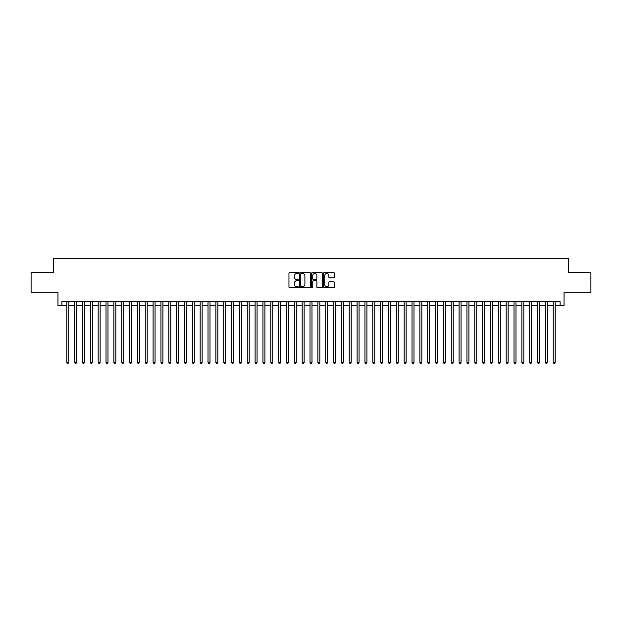 <?xml version="1.0" encoding="UTF-8"?>
<svg xmlns="http://www.w3.org/2000/svg" width="622" height="622" viewBox="0 0 622 622"><rect width="100%" height="100%" fill="white"/><g stroke="black" fill="none" stroke-linecap="round" stroke-linejoin="round"><path stroke-width="0.93" d="M298.443 272.965A0.536 0.536 0 0 0 297.907 272.428L289.728 272.428A0.77 0.77 0 0 0 288.958 273.198L288.958 287.061A0.77 0.77 0 0 0 289.728 287.83L297.907 287.83A0.536 0.536 0 0 0 298.443 287.286A0.536 0.536 0 0 0 297.907 286.75L296.849 286.75A2.465 2.465 0 0 1 294.385 284.285L294.385 283.127A2.465 2.465 0 0 1 296.849 280.662L297.907 280.662A0.536 0.536 0 0 0 298.443 280.125A0.536 0.536 0 0 0 297.907 279.589L296.849 279.589A2.465 2.465 0 0 1 294.385 277.124L294.385 275.966A2.465 2.465 0 0 1 296.849 273.501L297.907 273.501A0.536 0.536 0 0 0 298.443 272.965M333.509 277.855A0.77 0.77 0 0 0 334.278 277.085L334.278 273.198A0.77 0.77 0 0 0 333.509 272.428L324.42 272.428A0.77 0.77 0 0 0 323.65 273.198L323.65 287.061A0.77 0.77 0 0 0 324.42 287.83L333.509 287.83A0.77 0.77 0 0 0 334.278 287.061L334.278 282.357A0.77 0.77 0 0 0 333.509 281.587L329.621 281.587A0.77 0.77 0 0 0 328.851 282.357L328.851 284.689A2.06 2.06 0 0 1 326.791 286.75A2.06 2.06 0 0 1 324.731 284.689L324.731 275.562A2.06 2.06 0 0 1 326.791 273.501A2.06 2.06 0 0 1 328.851 275.562L328.851 277.085A0.77 0.77 0 0 0 329.621 277.855L333.509 277.855M61.897 305.627L61.897 301.701L560.103 301.701L560.103 305.627L564.03 305.627L564.03 292.286L590.9 292.286L590.9 272.669L568.345 272.669L568.345 258.55L53.655 258.55L53.655 272.669L31.1 272.669L31.1 292.286L57.97 292.286L57.97 305.627L66.795 305.627M310.324 273.198A0.77 0.77 0 0 0 309.554 272.428L300.465 272.428A0.77 0.77 0 0 0 299.695 273.198L299.695 287.061A0.77 0.77 0 0 0 300.465 287.83L309.554 287.83A0.77 0.77 0 0 0 310.324 287.061L310.324 273.198M312.446 272.428L321.535 272.428A0.77 0.77 0 0 1 322.305 273.198L322.305 287.061A0.77 0.77 0 0 1 321.535 287.83L317.64 287.83A0.77 0.77 0 0 1 316.87 287.061L316.87 281.439A0.77 0.77 0 0 0 316.1 280.662L313.519 280.662A0.77 0.77 0 0 0 312.749 281.439L312.749 287.286A0.536 0.536 0 0 1 312.213 287.83A0.536 0.536 0 0 1 311.676 287.286L311.676 273.198A0.77 0.77 0 0 1 312.446 272.428M68.762 305.627L74.648 305.627M76.607 305.627L82.493 305.627M84.452 305.627L90.338 305.627M92.297 305.627L98.183 305.627M100.142 305.627L106.028 305.627M107.987 305.627L113.873 305.627M115.832 305.627L121.718 305.627M123.677 305.627L129.563 305.627M131.53 305.627L137.408 305.627M139.375 305.627L145.26 305.627M147.22 305.627L153.105 305.627M155.065 305.627L160.95 305.627M162.91 305.627L168.795 305.627M170.755 305.627L176.64 305.627M178.6 305.627L184.485 305.627M186.445 305.627L192.33 305.627M194.289 305.627L200.175 305.627M202.142 305.627L208.02 305.627M209.987 305.627L215.873 305.627M217.832 305.627L223.718 305.627M225.677 305.627L231.563 305.627M233.522 305.627L239.408 305.627M241.367 305.627L247.253 305.627M249.212 305.627L255.098 305.627M257.057 305.627L262.943 305.627M264.902 305.627L270.788 305.627M272.755 305.627L278.633 305.627M280.6 305.627L286.485 305.627M288.445 305.627L294.33 305.627M296.29 305.627L302.175 305.627M304.135 305.627L310.02 305.627M311.98 305.627L317.865 305.627M319.825 305.627L325.71 305.627M327.67 305.627L333.555 305.627M335.515 305.627L341.4 305.627M343.367 305.627L349.245 305.627M351.212 305.627L357.098 305.627M359.057 305.627L364.943 305.627M366.902 305.627L372.788 305.627M374.747 305.627L380.633 305.627M382.592 305.627L388.478 305.627M390.437 305.627L396.323 305.627M398.282 305.627L404.168 305.627M406.127 305.627L412.013 305.627M413.98 305.627L419.858 305.627M421.825 305.627L427.711 305.627M429.67 305.627L435.555 305.627M437.515 305.627L443.4 305.627M445.36 305.627L451.245 305.627M453.205 305.627L459.09 305.627M461.05 305.627L466.935 305.627M468.895 305.627L474.78 305.627M476.74 305.627L482.625 305.627M484.592 305.627L490.47 305.627M492.437 305.627L498.323 305.627M500.282 305.627L506.168 305.627M508.127 305.627L514.013 305.627M515.972 305.627L521.858 305.627M523.817 305.627L529.703 305.627M531.662 305.627L537.548 305.627M539.507 305.627L545.393 305.627M547.352 305.627L553.238 305.627M555.205 305.627L560.103 305.627M301.312 273.501A0.536 0.536 0 0 0 300.776 274.045L300.776 286.213A0.536 0.536 0 0 0 301.312 286.75L302.432 286.75A2.465 2.465 0 0 0 304.897 284.285L304.897 275.966A2.465 2.465 0 0 0 302.432 273.501L301.312 273.501M316.87 275.6A2.06 2.06 0 0 0 314.81 273.54A2.06 2.06 0 0 0 312.749 275.6L312.749 278.819A0.77 0.77 0 0 0 313.519 279.589L316.1 279.589A0.77 0.77 0 0 0 316.87 278.819L316.87 275.6M68.762 301.701L68.762 362.432L66.795 362.432L66.795 301.701M68.762 362.432L68.171 363.45L67.386 363.45L66.795 362.432M76.607 301.701L76.607 362.432L74.648 362.432L74.648 301.701M76.607 362.432L76.016 363.45L75.231 363.45L74.648 362.432M84.452 301.701L84.452 362.432L82.493 362.432L82.493 301.701M84.452 362.432L83.861 363.45L83.076 363.45L82.493 362.432M92.297 301.701L92.297 362.432L90.338 362.432L90.338 301.701M92.297 362.432L91.706 363.45L90.921 363.45L90.338 362.432M100.142 301.701L100.142 362.432L98.183 362.432L98.183 301.701M100.142 362.432L99.551 363.45L98.774 363.45L98.183 362.432M107.987 301.701L107.987 362.432L106.028 362.432L106.028 301.701M107.987 362.432L107.404 363.45L106.619 363.45L106.028 362.432M115.832 301.701L115.832 362.432L113.873 362.432L113.873 301.701M115.832 362.432L115.249 363.45L114.464 363.45L113.873 362.432M123.677 301.701L123.677 362.432L121.718 362.432L121.718 301.701M123.677 362.432L123.094 363.45L122.309 363.45L121.718 362.432M131.53 301.701L131.53 362.432L129.563 362.432L129.563 301.701M131.53 362.432L130.939 363.45L130.154 363.45L129.563 362.432M139.375 301.701L139.375 362.432L137.408 362.432L137.408 301.701M139.375 362.432L138.784 363.45L137.998 363.45L137.408 362.432M147.22 301.701L147.22 362.432L145.26 362.432L145.26 301.701M147.22 362.432L146.629 363.45L145.843 363.45L145.26 362.432M155.065 301.701L155.065 362.432L153.105 362.432L153.105 301.701M155.065 362.432L154.474 363.45L153.688 363.45L153.105 362.432M162.91 301.701L162.91 362.432L160.95 362.432L160.95 301.701M162.91 362.432L162.319 363.45L161.533 363.45L160.95 362.432M170.755 301.701L170.755 362.432L168.795 362.432L168.795 301.701M170.755 362.432L170.164 363.45L169.386 363.45L168.795 362.432M178.6 301.701L178.6 362.432L176.64 362.432L176.64 301.701M178.6 362.432L178.016 363.45L177.231 363.45L176.64 362.432M186.445 301.701L186.445 362.432L184.485 362.432L184.485 301.701M186.445 362.432L185.861 363.45L185.076 363.45L184.485 362.432M194.289 301.701L194.289 362.432L192.33 362.432L192.33 301.701M194.289 362.432L193.706 363.45L192.921 363.45L192.33 362.432M202.142 301.701L202.142 362.432L200.175 362.432L200.175 301.701M202.142 362.432L201.551 363.45L200.766 363.45L200.175 362.432M209.987 301.701L209.987 362.432L208.02 362.432L208.02 301.701M209.987 362.432L209.396 363.45L208.611 363.45L208.02 362.432M217.832 301.701L217.832 362.432L215.873 362.432L215.873 301.701M217.832 362.432L217.241 363.45L216.456 363.45L215.873 362.432M225.677 301.701L225.677 362.432L223.718 362.432L223.718 301.701M225.677 362.432L225.086 363.45L224.301 363.45L223.718 362.432M233.522 301.701L233.522 362.432L231.563 362.432L231.563 301.701M233.522 362.432L232.931 363.45L232.146 363.45L231.563 362.432M241.367 301.701L241.367 362.432L239.408 362.432L239.408 301.701M241.367 362.432L240.776 363.45L239.999 363.45L239.408 362.432M249.212 301.701L249.212 362.432L247.253 362.432L247.253 301.701M249.212 362.432L248.629 363.45L247.844 363.45L247.253 362.432M257.057 301.701L257.057 362.432L255.098 362.432L255.098 301.701M257.057 362.432L256.474 363.45L255.689 363.45L255.098 362.432M264.902 301.701L264.902 362.432L262.943 362.432L262.943 301.701M264.902 362.432L264.319 363.45L263.534 363.45L262.943 362.432M272.755 301.701L272.755 362.432L270.788 362.432L270.788 301.701M272.755 362.432L272.164 363.45L271.379 363.45L270.788 362.432M280.6 301.701L280.6 362.432L278.633 362.432L278.633 301.701M280.6 362.432L280.009 363.45L279.224 363.45L278.633 362.432M288.445 301.701L288.445 362.432L286.485 362.432L286.485 301.701M288.445 362.432L287.854 363.45L287.069 363.45L286.485 362.432M296.29 301.701L296.29 362.432L294.33 362.432L294.33 301.701M296.29 362.432L295.699 363.45L294.914 363.45L294.33 362.432M304.135 301.701L304.135 362.432L302.175 362.432L302.175 301.701M304.135 362.432L303.544 363.45L302.758 363.45L302.175 362.432M311.98 301.701L311.98 362.432L310.02 362.432L310.02 301.701M311.98 362.432L311.389 363.45L310.611 363.45L310.02 362.432M319.825 301.701L319.825 362.432L317.865 362.432L317.865 301.701M319.825 362.432L319.242 363.45L318.456 363.45L317.865 362.432M327.67 301.701L327.67 362.432L325.71 362.432L325.71 301.701M327.67 362.432L327.086 363.45L326.301 363.45L325.71 362.432M335.515 301.701L335.515 362.432L333.555 362.432L333.555 301.701M335.515 362.432L334.931 363.45L334.146 363.45L333.555 362.432M343.367 301.701L343.367 362.432L341.4 362.432L341.4 301.701M343.367 362.432L342.776 363.45L341.991 363.45L341.4 362.432M351.212 301.701L351.212 362.432L349.245 362.432L349.245 301.701M351.212 362.432L350.621 363.45L349.836 363.45L349.245 362.432M359.057 301.701L359.057 362.432L357.098 362.432L357.098 301.701M359.057 362.432L358.466 363.45L357.681 363.45L357.098 362.432M366.902 301.701L366.902 362.432L364.943 362.432L364.943 301.701M366.902 362.432L366.311 363.45L365.526 363.45L364.943 362.432M374.747 301.701L374.747 362.432L372.788 362.432L372.788 301.701M374.747 362.432L374.156 363.45L373.371 363.45L372.788 362.432M382.592 301.701L382.592 362.432L380.633 362.432L380.633 301.701M382.592 362.432L382.001 363.45L381.224 363.45L380.633 362.432M390.437 301.701L390.437 362.432L388.478 362.432L388.478 301.701M390.437 362.432L389.854 363.45L389.069 363.45L388.478 362.432M398.282 301.701L398.282 362.432L396.323 362.432L396.323 301.701M398.282 362.432L397.699 363.45L396.914 363.45L396.323 362.432M406.127 301.701L406.127 362.432L404.168 362.432L404.168 301.701M406.127 362.432L405.544 363.45L404.759 363.45L404.168 362.432M413.98 301.701L413.98 362.432L412.013 362.432L412.013 301.701M413.98 362.432L413.389 363.45L412.604 363.45L412.013 362.432M421.825 301.701L421.825 362.432L419.858 362.432L419.858 301.701M421.825 362.432L421.234 363.45L420.449 363.45L419.858 362.432M429.67 301.701L429.67 362.432L427.711 362.432L427.711 301.701M429.67 362.432L429.079 363.45L428.294 363.45L427.711 362.432M437.515 301.701L437.515 362.432L435.555 362.432L435.555 301.701M437.515 362.432L436.924 363.45L436.139 363.45L435.555 362.432M445.36 301.701L445.36 362.432L443.4 362.432L443.4 301.701M445.36 362.432L444.769 363.45L443.984 363.45L443.4 362.432M453.205 301.701L453.205 362.432L451.245 362.432L451.245 301.701M453.205 362.432L452.614 363.45L451.836 363.45L451.245 362.432M461.05 301.701L461.05 362.432L459.09 362.432L459.09 301.701M461.05 362.432L460.467 363.45L459.681 363.45L459.09 362.432M468.895 301.701L468.895 362.432L466.935 362.432L466.935 301.701M468.895 362.432L468.312 363.45L467.526 363.45L466.935 362.432M476.74 301.701L476.74 362.432L474.78 362.432L474.78 301.701M476.74 362.432L476.157 363.45L475.371 363.45L474.78 362.432M484.592 301.701L484.592 362.432L482.625 362.432L482.625 301.701M484.592 362.432L484.002 363.45L483.216 363.45L482.625 362.432M492.437 301.701L492.437 362.432L490.47 362.432L490.47 301.701M492.437 362.432L491.846 363.45L491.061 363.45L490.47 362.432M500.282 301.701L500.282 362.432L498.323 362.432L498.323 301.701M500.282 362.432L499.691 363.45L498.906 363.45L498.323 362.432M508.127 301.701L508.127 362.432L506.168 362.432L506.168 301.701M508.127 362.432L507.536 363.45L506.751 363.45L506.168 362.432M515.972 301.701L515.972 362.432L514.013 362.432L514.013 301.701M515.972 362.432L515.381 363.45L514.596 363.45L514.013 362.432M523.817 301.701L523.817 362.432L521.858 362.432L521.858 301.701M523.817 362.432L523.226 363.45L522.449 363.45L521.858 362.432M531.662 301.701L531.662 362.432L529.703 362.432L529.703 301.701M531.662 362.432L531.079 363.45L530.294 363.45L529.703 362.432M539.507 301.701L539.507 362.432L537.548 362.432L537.548 301.701M539.507 362.432L538.924 363.45L538.139 363.45L537.548 362.432M547.352 301.701L547.352 362.432L545.393 362.432L545.393 301.701M547.352 362.432L546.769 363.45L545.984 363.45L545.393 362.432M555.205 301.701L555.205 362.432L553.238 362.432L553.238 301.701M555.205 362.432L554.614 363.45L553.829 363.45L553.238 362.432"/></g></svg>
